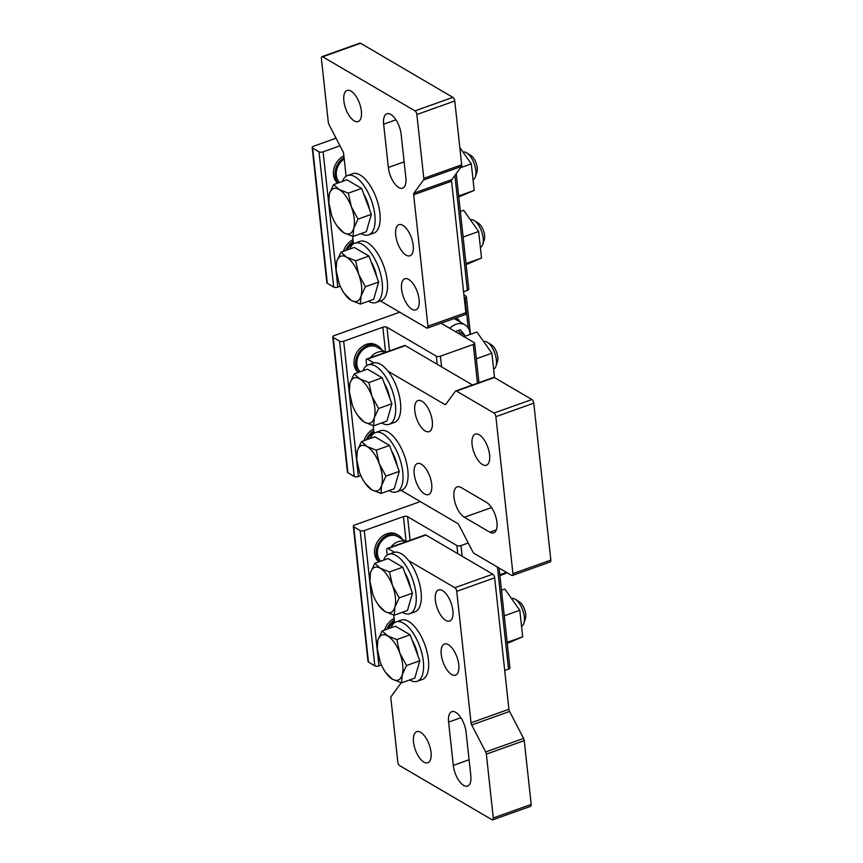 <?xml version="1.0" encoding="UTF-8"?>
<svg xmlns="http://www.w3.org/2000/svg" width="863" height="863" viewBox="0 0 863 863"><rect width="100%" height="100%" fill="white"/><g stroke="black" fill="none" stroke-linecap="round" stroke-linejoin="round"><path stroke-width="1.29" d="M349.849 249.019A31.51 14.11 70.4 0 1 354.898 243.172A31.51 14.11 70.4 0 1 362.406 244.434A31.51 14.11 70.4 0 1 380.95 275.448A31.51 14.11 70.4 0 1 376.085 302.514A31.51 14.11 70.4 0 1 368.577 301.252A31.51 14.11 70.4 0 1 368.479 301.198M376.085 302.514L381.133 300.712A31.51 14.11 -109.6 0 0 385.998 273.647A31.51 14.11 -109.6 0 0 367.455 242.632A31.51 14.11 -109.6 0 0 359.947 241.37L354.898 243.172M368.738 234.876L373.787 233.075A31.51 14.11 -109.6 0 0 378.652 206.009A31.51 14.11 -109.6 0 0 360.108 174.995A31.51 14.11 -109.6 0 0 352.6 173.733L347.552 175.534A31.51 14.11 70.4 0 1 355.06 176.796A31.51 14.11 70.4 0 1 373.603 207.81A31.51 14.11 70.4 0 1 368.738 234.876A31.51 14.11 70.4 0 1 361.23 233.614A31.51 14.11 70.4 0 1 361.133 233.56M423.539 179.979L413.916 193.118A2.999 1.348 -109.6 0 0 413.657 194.758L451.565 181.23A2.999 1.348 70.4 0 1 451.824 179.59L461.435 166.451L423.539 179.979A2.999 1.348 70.4 0 0 423.798 178.339L416.861 114.531A2.999 1.348 70.4 0 0 414.984 110.885L322.686 56.796A2.999 1.348 70.4 0 0 321.975 56.678A2.999 1.348 70.4 0 0 321.392 58.576L328.318 122.384A2.999 1.348 70.4 0 0 328.997 124.574L342.967 151.543A2.999 1.348 -109.6 0 1 343.647 153.733L346.095 176.279A15.005 11.834 -59.6 0 0 346.085 176.279M380.497 300.939L426.646 327.983A2.999 1.348 70.4 0 0 427.358 328.102A2.999 1.348 70.4 0 0 427.94 326.214L413.657 194.758M352.622 236.333L353.442 243.916M395.696 235.114A16.505 7.389 -109.6 0 0 410.001 255.782A16.505 7.389 -109.6 0 0 413.204 245.372A16.505 7.389 -109.6 0 0 398.9 224.704A16.505 7.389 -109.6 0 0 395.696 235.114M361.37 111.133A16.505 7.389 -109.6 0 0 347.066 90.464A16.505 7.389 -109.6 0 0 343.862 100.874A16.505 7.389 -109.6 0 0 358.167 121.554A16.505 7.389 -109.6 0 0 361.37 111.133M401.575 289.224A16.505 7.389 -109.6 0 0 415.88 309.893A16.505 7.389 -109.6 0 0 419.084 299.483A16.505 7.389 -109.6 0 0 404.779 278.814A16.505 7.389 -109.6 0 0 401.575 289.224M388.35 167.476L383.647 124.196A16.505 7.389 -109.6 0 1 386.851 113.776A16.505 7.389 -109.6 0 1 401.155 134.445L405.847 177.735A16.505 7.389 -109.6 0 1 402.643 188.156A16.505 7.389 -109.6 0 1 388.35 167.476L404.121 161.845M427.358 328.102L465.265 314.574A2.999 1.348 -109.6 0 0 465.847 312.686L451.565 181.23M461.435 166.451A2.999 1.348 -109.6 0 0 461.694 164.811L454.769 100.993A2.999 1.348 -109.6 0 0 452.881 97.357L360.583 43.269A2.999 1.348 -109.6 0 0 359.871 43.15L321.975 56.678M318.997 151.791L312.633 148.058A2.999 1.262 173.8 0 1 312.169 147.487L326.861 282.762A2.999 1.262 -6.2 0 0 327.325 283.334L333.69 287.066L318.997 151.791A2.999 1.262 173.8 0 0 323.107 151.823L339.99 145.793M312.169 147.487A2.999 1.262 173.8 0 1 313.56 146.225L336.052 138.199M376.689 276.699A21.953 9.827 -109.6 0 0 371.036 261.586M378.674 282.007L368.976 256.052L355.675 260.799L358.717 274.423L365.373 286.753L378.674 282.007L373.679 299.342L360.378 304.089L351.219 300.421L344.488 293.722M335.977 269.515L336.667 261.5L340.971 252.179L354.272 247.433L368.976 256.052M365.373 286.753L361.068 296.063L360.378 304.089M340.971 252.179L346.516 257.142L355.675 260.799M336.074 270.669L336.667 261.511C338.641 256.02 341.931 254.563 346.516 257.152A23.991 10.744 70.4 0 1 358.706 274.423C361.759 282.956 362.546 290.173 361.058 296.052C359.267 301.511 355.988 302.956 351.219 300.41A23.991 10.744 70.4 0 1 344.1 293.161A23.991 10.744 70.4 0 1 339.019 283.14L335.923 268.997M342.503 181.381A31.51 14.11 70.4 0 1 347.552 175.534M369.342 209.062A21.953 9.827 -109.6 0 0 363.69 193.948M371.327 214.369L361.629 188.414L348.328 193.161L351.37 206.786L358.026 219.116L371.327 214.369L366.333 231.705L353.032 236.451L343.873 232.783L337.142 226.084M328.63 201.877L329.321 193.862L333.625 184.542L346.926 179.795L361.629 188.414M358.026 219.116L353.722 228.425L353.032 236.451M333.625 184.542L339.17 189.504L348.328 193.161M328.727 203.032L329.321 193.873C331.295 188.382 334.574 186.926 339.17 189.515A23.991 10.744 70.4 0 1 351.36 206.786C354.413 215.319 355.189 222.535 353.711 228.415C351.921 233.873 348.641 235.319 343.862 232.773A23.991 10.744 70.4 0 1 336.753 225.523A23.991 10.744 70.4 0 1 331.672 215.502L328.576 201.359M454.898 175.394L467.379 290.356L463.571 291.726M467.379 290.356A2.999 1.262 -6.2 0 0 468.771 289.105L456.225 173.571M333.69 287.066A2.999 1.262 -6.2 0 0 337.811 287.099L340.281 286.214M352.978 239.666A16.505 13.021 120.4 0 0 343.398 251.316M343.873 155.804A16.505 13.021 120.4 0 0 333.852 169.04A16.505 13.021 120.4 0 0 337.638 183.118M345.632 250.518A16.505 13.021 -59.6 0 1 353.172 241.413M347.185 249.968A15.005 11.834 -59.6 0 1 353.323 242.805M338.102 182.945A16.505 13.021 -59.6 0 1 344.057 157.541M339.634 182.406A15.005 11.834 -59.6 0 1 336.333 175.297A15.005 11.834 -59.6 0 1 344.208 158.932M463.118 237.034L478.652 231.489L463.679 210.292L460.346 211.478M466.117 264.585L481.532 258.048L478.652 231.489M466.009 263.593L481.532 258.048M470.432 219.838L470.486 219.828A14.639 6.559 -109.6 0 1 473.97 220.41A14.639 6.559 70.4 0 1 474.24 220.572A14.639 6.559 70.4 0 1 482.751 244.434A14.639 6.559 70.4 0 1 480.378 247.368M478.199 223.118A10.14 4.542 70.4 0 1 478.382 223.226A10.14 4.542 70.4 0 1 484.283 239.752L482.751 244.434M460.518 167.702L471.306 163.851L459.828 147.595M458.76 196.947L474.186 190.41L471.306 163.851M458.652 195.955L474.186 190.41M463.086 152.201L463.14 152.19A14.639 6.559 -109.6 0 1 466.624 152.773A14.639 6.559 70.4 0 1 466.883 152.934A14.639 6.559 70.4 0 1 475.405 176.796A14.639 6.559 70.4 0 1 473.032 179.741M470.853 155.48A10.14 4.542 70.4 0 1 471.036 155.588A10.14 4.542 70.4 0 1 476.937 172.115L475.405 176.796M370.421 438.404A31.51 14.11 70.4 0 1 375.47 432.557A31.51 14.11 70.4 0 1 382.978 433.819A31.51 14.11 70.4 0 1 401.522 464.833A31.51 14.11 70.4 0 1 396.656 491.899A31.51 14.11 70.4 0 1 389.148 490.637A31.51 14.11 70.4 0 1 389.051 490.583M396.656 491.899L401.705 490.098A31.51 14.11 -109.6 0 0 406.581 463.032A31.51 14.11 -109.6 0 0 388.026 432.018A31.51 14.11 -109.6 0 0 380.529 430.756L375.47 432.557M401.068 490.324L457.703 523.507A2.999 1.348 -109.6 0 1 458.911 524.963L472.892 551.932A2.999 1.348 70.4 0 0 474.1 553.388L511.63 575.384A2.999 1.348 70.4 0 0 512.342 575.502A2.999 1.348 70.4 0 0 512.924 573.615L495.88 416.689A2.999 1.348 70.4 0 0 493.992 413.053L456.462 391.058A2.999 1.348 70.4 0 0 455.75 390.939A2.999 1.348 70.4 0 0 455.427 391.187L445.804 404.337A2.999 1.348 -109.6 0 1 445.481 404.585A2.999 1.348 -109.6 0 1 444.769 404.467L388.091 371.263A31.51 14.11 70.4 0 1 400.4 401.867A31.51 14.11 70.4 0 1 394.359 422.46L389.31 424.262A31.51 14.11 70.4 0 1 381.802 422.999A31.51 14.11 70.4 0 1 381.705 422.946M373.194 425.718L374.013 433.302M421.327 464.197A16.505 7.389 -109.6 0 0 417.401 463.539A16.505 7.389 -109.6 0 0 414.844 477.714A16.505 7.389 -109.6 0 0 424.564 493.96A16.505 7.389 -109.6 0 0 428.49 494.618A16.505 7.389 -109.6 0 0 431.047 480.443A16.505 7.389 -109.6 0 0 421.327 464.197M421.931 401.219A16.505 7.389 -109.6 0 0 418.005 400.561A16.505 7.389 -109.6 0 0 415.459 414.736A16.505 7.389 -109.6 0 0 425.168 430.982A16.505 7.389 -109.6 0 0 429.105 431.64A16.505 7.389 -109.6 0 0 431.651 417.465A16.505 7.389 -109.6 0 0 421.931 401.219M482.46 464.553A16.505 7.389 -109.6 0 0 486.387 465.222A16.505 7.389 -109.6 0 0 488.933 451.036A16.505 7.389 -109.6 0 0 479.224 434.79A16.505 7.389 -109.6 0 0 475.286 434.132A16.505 7.389 -109.6 0 0 472.741 448.307A16.505 7.389 -109.6 0 0 482.46 464.553M464.348 517.271A16.505 7.389 -109.6 0 1 454.628 501.025A16.505 7.389 -109.6 0 1 457.174 486.851A16.505 7.389 -109.6 0 1 461.112 487.509L486.57 502.428A16.505 7.389 -109.6 0 1 496.29 518.674A16.505 7.389 -109.6 0 1 493.733 532.859A16.505 7.389 -109.6 0 1 489.806 532.191L464.348 517.271L491.554 507.563M363.075 370.766A31.51 14.11 70.4 0 1 368.123 364.92L373.183 363.118A31.51 14.11 70.4 0 1 373.862 362.913L367.455 359.159L405.351 345.632L472.471 384.963M367.455 359.159A2.999 1.348 70.4 0 0 366.732 359.04A2.999 1.348 70.4 0 0 366.149 360.928L366.667 365.664A15.005 11.834 -59.6 0 1 366.667 365.642M512.342 575.502L550.249 561.975A2.999 1.348 -109.6 0 0 550.831 560.076L533.787 403.161A2.999 1.348 -109.6 0 0 531.899 399.526L494.37 377.53A2.999 1.348 -109.6 0 0 493.647 377.411L455.75 390.939M441.058 323.215L474.197 342.633A2.999 1.262 173.8 0 1 474.65 343.215A2.999 1.262 173.8 0 1 473.258 344.466L440.41 356.192A2.999 1.262 173.8 0 1 436.3 356.16L437.174 364.283M339.569 341.176L333.204 337.444A2.999 1.262 173.8 0 1 332.74 336.872L347.444 472.147A2.999 1.262 -6.2 0 0 347.897 472.719L354.262 476.452L339.569 341.176A2.999 1.262 173.8 0 0 343.679 341.209L382.848 327.228A2.999 1.262 -6.2 0 1 386.969 327.26L436.3 356.16M366.732 359.04L404.639 345.513A2.999 1.348 70.4 0 1 405.351 345.632M397.26 466.085A21.953 9.827 -109.6 0 0 391.619 450.961M399.245 471.381L389.547 445.437L376.246 450.184L379.289 463.809L385.944 476.139L399.245 471.381L394.251 488.728L380.95 493.474L371.791 489.806L365.071 483.107M356.548 458.9L357.239 450.885L361.543 441.565L374.844 436.818L389.547 445.437M385.944 476.139L381.64 485.448L380.95 493.474M361.543 441.565L367.088 446.516L376.246 450.184M356.646 460.055L357.239 450.896C359.224 445.405 362.503 443.949 367.088 446.538A23.991 10.744 70.4 0 1 379.278 463.809C382.331 472.341 383.118 479.558 381.629 485.438C379.849 490.896 376.559 492.341 371.791 489.796A23.991 10.744 70.4 0 1 364.682 482.546A23.991 10.744 70.4 0 1 359.591 472.525L356.495 458.382M388.091 371.263A31.51 14.11 -109.6 0 0 380.68 364.38A31.51 14.11 -109.6 0 0 373.862 362.913M368.123 364.92A31.51 14.11 70.4 0 1 375.632 366.182A31.51 14.11 70.4 0 1 394.175 397.196A31.51 14.11 70.4 0 1 389.31 424.262M389.914 398.447A21.953 9.827 -109.6 0 0 384.262 383.334M391.899 403.755L382.201 377.8L368.9 382.546L371.942 396.171L378.598 408.501L391.899 403.755L386.904 421.09L373.603 425.837L364.445 422.169L357.724 415.47M349.202 391.263L349.893 383.248L354.197 373.927L367.498 369.181L382.201 377.8M378.598 408.501L374.294 417.811L373.603 425.837M354.197 373.927L359.742 378.879L368.9 382.546M349.299 392.417L349.893 383.258C351.867 377.767 355.157 376.311 359.742 378.9A23.991 10.744 70.4 0 1 371.931 396.171C374.984 404.704 375.772 411.921 374.283 417.8C372.503 423.258 369.213 424.704 364.445 422.158A23.991 10.744 70.4 0 1 357.325 414.909A23.991 10.744 70.4 0 1 352.244 404.887L349.148 390.745M354.262 476.452A2.999 1.262 -6.2 0 0 358.382 476.484L360.853 475.599M332.74 336.872A2.999 1.262 173.8 0 1 334.132 335.61L399.709 312.201M464.262 298.156L464.963 297.908A2.999 1.262 173.8 0 0 466.354 296.656A2.999 1.262 173.8 0 0 465.901 296.074L463.916 294.909M476.344 358.781L491.878 353.237L476.905 332.028L463.981 336.646M494.531 377.627L491.878 353.237M483.658 341.586L483.712 341.575A14.639 6.559 -109.6 0 1 487.196 342.158A14.639 6.559 70.4 0 1 487.466 342.32A14.639 6.559 70.4 0 1 495.977 366.182A14.639 6.559 70.4 0 1 493.604 369.116M491.425 344.866A10.14 4.542 70.4 0 1 491.608 344.973A10.14 4.542 70.4 0 1 497.509 361.5L495.977 366.182M456.214 317.972L456.042 317.864A16.505 13.021 -59.6 0 1 456.214 317.972A16.505 13.021 -59.6 0 1 460.141 322.007M454.024 318.587A15.005 11.834 -59.6 0 1 455.459 319.267L465.006 324.866A15.005 11.834 -59.6 0 1 470.055 333.301A15.005 11.834 -59.6 0 1 470.13 334.456M449.828 328.35A15.005 11.834 -59.6 0 1 465.006 324.866M464.229 336.559L464.715 335.2L460.335 329.742L455.276 331.543M458.372 330.443L459.947 332.406L459.386 333.949M459.947 332.406L464.715 335.2M373.55 429.051A16.505 13.021 120.4 0 0 363.97 440.702M358.21 372.503A16.505 13.021 120.4 0 1 354.704 357.347A16.505 13.021 120.4 0 1 366.333 344.359A16.505 13.021 -59.6 0 1 376.3 345.006L377.886 345.934A16.505 13.021 -59.6 0 1 381.813 349.968M366.203 439.903A16.505 13.021 -59.6 0 1 373.744 430.799M367.757 439.353A15.005 11.834 -59.6 0 1 373.895 432.19M358.674 372.331A16.505 13.021 -59.6 0 1 356.592 357.347A16.505 13.021 -59.6 0 1 367.929 345.297A16.505 13.021 -59.6 0 1 377.886 345.934M360.205 371.791A15.005 11.834 -59.6 0 1 356.915 364.682A15.005 11.834 -59.6 0 1 363.183 349.547A15.005 11.834 -59.6 0 1 377.131 347.228L385.718 352.266M370.227 357.789A15.005 11.834 -59.6 0 1 385.632 352.298M390.993 627.789A31.51 14.11 70.4 0 1 396.041 621.943A31.51 14.11 70.4 0 1 403.55 623.205A31.51 14.11 70.4 0 1 422.093 654.219A31.51 14.11 70.4 0 1 417.228 681.285A31.51 14.11 70.4 0 1 409.72 680.022A31.51 14.11 70.4 0 1 409.623 679.968M417.228 681.285L422.287 679.483A31.51 14.11 -109.6 0 0 427.153 652.417A31.51 14.11 -109.6 0 0 408.609 621.403A31.51 14.11 -109.6 0 0 401.101 620.141L396.041 621.943M409.882 613.647L414.941 611.845A31.51 14.11 -109.6 0 0 420.971 591.241A31.51 14.11 -109.6 0 0 408.663 560.648A31.51 14.11 -109.6 0 0 401.263 553.766A31.51 14.11 -109.6 0 0 394.434 552.298A31.51 14.11 -109.6 0 0 393.755 552.503L388.695 554.305A31.51 14.11 70.4 0 1 396.203 555.567A31.51 14.11 70.4 0 1 414.747 586.581A31.51 14.11 70.4 0 1 409.882 613.647A31.51 14.11 70.4 0 1 402.374 612.385A31.51 14.11 70.4 0 1 402.277 612.331M468.253 542.989L460.993 545.578A2.999 1.262 173.8 0 1 456.872 545.545L457.757 553.668L425.923 535.017A2.999 1.348 -109.6 0 0 425.211 534.898L387.314 548.426A2.999 1.348 70.4 0 0 386.732 550.314L387.239 555.049A15.005 11.834 -59.6 0 1 387.239 555.028M387.314 548.426A2.999 1.348 70.4 0 1 388.026 548.544L394.434 552.298M531.187 804.424L493.28 817.951A2.999 1.348 70.4 0 1 492.697 819.85L530.605 806.322A2.999 1.348 -109.6 0 0 531.187 804.424L524.251 740.616A2.999 1.348 -109.6 0 0 523.582 738.426L509.602 711.457A2.999 1.348 70.4 0 1 508.922 709.267L494.65 577.822A2.999 1.348 -109.6 0 0 492.762 574.186L454.855 587.714L408.663 560.648M454.855 587.714A2.999 1.348 70.4 0 1 456.743 591.349L471.025 722.795A2.999 1.348 -109.6 0 0 471.694 724.985L485.675 751.964A2.999 1.348 70.4 0 1 486.354 754.143L493.28 817.951M492.697 819.85A2.999 1.348 70.4 0 1 491.986 819.731L399.688 765.643A2.999 1.348 70.4 0 1 397.8 762.007L390.874 698.189A2.999 1.348 70.4 0 1 391.133 696.549L400.745 683.41A2.999 1.348 -109.6 0 0 401.004 682.698M393.765 615.103L394.585 622.687M441.252 654.467A16.505 7.389 -109.6 0 0 455.556 675.136A16.505 7.389 -109.6 0 0 458.76 664.726A16.505 7.389 -109.6 0 0 444.456 644.057A16.505 7.389 -109.6 0 0 441.252 654.467M431.025 752.342A16.505 7.389 -109.6 0 0 416.721 731.673A16.505 7.389 -109.6 0 0 413.517 742.083A16.505 7.389 -109.6 0 0 427.821 762.752A16.505 7.389 -109.6 0 0 431.025 752.342M435.373 600.357A16.505 7.389 -109.6 0 0 449.677 621.026A16.505 7.389 -109.6 0 0 452.881 610.616A16.505 7.389 -109.6 0 0 438.577 589.947A16.505 7.389 -109.6 0 0 435.373 600.357M466.106 732.363A16.505 7.389 -109.6 0 0 451.802 711.695A16.505 7.389 -109.6 0 0 448.598 722.104L453.302 765.395A16.505 7.389 -109.6 0 0 467.606 786.064A16.505 7.389 -109.6 0 0 470.81 775.654L466.106 732.363M457.757 553.668L492.762 574.186M497.444 567.067L508.534 669.127L504.715 670.497M508.534 669.127A2.999 1.262 -6.2 0 0 509.925 667.876L499.073 568.027M353.323 526.257L368.016 661.533A2.999 1.262 -6.2 0 0 368.469 662.104L353.776 526.829A2.999 1.262 173.8 0 1 353.323 526.257A2.999 1.262 173.8 0 1 354.715 524.995L420.281 501.586M381.424 664.985L378.954 665.869A2.999 1.262 -6.2 0 1 374.833 665.837L368.469 662.104M374.833 665.837L360.141 530.562A2.999 1.262 173.8 0 0 364.262 530.594L403.42 516.613A2.999 1.262 -6.2 0 1 407.541 516.646L456.872 545.545M383.647 560.152A31.51 14.11 70.4 0 1 388.695 554.305M410.486 587.822A21.953 9.827 -109.6 0 0 404.844 572.708M412.471 593.129L402.773 567.185L389.472 571.932L392.514 585.556L399.181 597.886L412.471 593.129L407.476 610.475L394.175 615.222L385.017 611.554L378.296 604.855M369.774 580.648L370.464 572.633L374.779 563.312L388.07 558.566L402.773 567.185M399.181 597.886L394.866 607.196L394.175 615.222M374.779 563.312L380.313 568.264L389.472 571.932M369.871 581.802L370.475 572.644C372.449 567.153 375.729 565.697 380.313 568.285A23.991 10.744 70.4 0 1 392.514 585.556C395.556 594.089 396.344 601.306 394.855 607.185C393.075 612.644 389.796 614.089 385.017 611.543A23.991 10.744 70.4 0 1 377.908 604.294A23.991 10.744 70.4 0 1 372.816 594.273L369.72 580.13M417.843 655.459A21.953 9.827 -109.6 0 0 412.19 640.346M419.817 660.767L410.119 634.823L396.818 639.569L399.86 653.194L406.527 665.524L419.817 660.767L414.823 678.113L401.522 682.86L392.363 679.192L385.642 672.493M377.12 648.286L377.811 640.27L382.126 630.95L395.416 626.204L410.119 634.823M406.527 665.524L402.212 674.834L401.522 682.86M382.126 630.95L387.66 635.902L396.818 639.569M377.217 649.44L377.821 640.281C379.796 634.79 383.075 633.334 387.66 635.923A23.991 10.744 70.4 0 1 399.86 653.194C402.902 661.727 403.69 668.944 402.212 674.823C400.421 680.281 397.142 681.727 392.363 679.181A23.991 10.744 70.4 0 1 385.254 671.932A23.991 10.744 70.4 0 1 380.173 661.91L377.066 647.768M394.132 618.437A16.505 13.021 120.4 0 0 384.542 630.087M378.792 561.878A16.505 13.021 120.4 0 1 375.276 546.732A16.505 13.021 120.4 0 1 386.915 533.744A16.505 13.021 -59.6 0 1 396.872 534.391L398.458 535.319A16.505 13.021 -59.6 0 1 402.385 539.353M360.141 530.562L353.776 526.829M499.914 575.718L507.196 572.784M499.806 574.726L506.452 572.352M504.272 615.804L519.796 610.26L504.833 589.051L501.489 590.249M507.261 643.356L522.687 636.818L519.796 610.26M507.153 642.363L522.687 636.818M511.576 598.609L511.63 598.598A14.639 6.559 -109.6 0 1 515.114 599.181A14.639 6.559 70.4 0 1 515.384 599.343A14.639 6.559 70.4 0 1 523.906 623.205A14.639 6.559 70.4 0 1 521.522 626.139M519.353 601.889A10.14 4.542 70.4 0 1 519.537 601.996A10.14 4.542 70.4 0 1 525.427 618.523L523.906 623.205M386.775 629.289A16.505 13.021 -59.6 0 1 394.315 620.184M388.328 628.739A15.005 11.834 -59.6 0 1 394.467 621.576M379.245 561.716A16.505 13.021 -59.6 0 1 377.163 546.732A16.505 13.021 -59.6 0 1 388.501 534.682A16.505 13.021 -59.6 0 1 398.458 535.319M380.777 561.177A15.005 11.834 -59.6 0 1 377.487 554.068A15.005 11.834 -59.6 0 1 383.755 538.933A15.005 11.834 -59.6 0 1 397.703 536.613L406.29 541.651M390.799 547.174A15.005 11.834 -59.6 0 1 406.203 541.684M395.923 119.806L383.647 124.196M322.686 56.796L360.583 43.269M414.984 110.885L452.881 97.357M416.861 114.531L454.769 100.993M423.798 178.339L461.694 164.811M451.824 179.59L413.916 193.118M427.94 326.214L465.847 312.686M327.325 283.334L312.633 148.058M323.107 151.823L337.811 287.099M489.806 532.191L496.354 529.85M440.41 356.192L441.576 366.861M386.969 327.26L389.537 350.907M444.769 404.467L446.042 404.013M456.462 391.058L494.37 377.53M493.992 413.053L531.899 399.526M495.88 416.689L533.787 403.161M512.924 573.615L550.831 560.076M347.897 472.719L333.204 337.444M464.963 297.908L468.231 327.972M473.258 344.466L477.466 383.183M382.848 327.228L385.556 352.169M343.679 341.209L358.382 476.484M460.874 717.725L448.598 722.104M453.302 765.395L469.084 759.764M460.993 545.578L462.147 556.247M407.541 516.646L410.108 540.281M425.923 535.017L388.026 548.544M524.251 740.616L486.354 754.143M485.675 751.964L523.582 738.426M471.694 724.985L509.602 711.457M508.922 709.267L471.025 722.795M494.65 577.822L456.743 591.349M403.42 516.613L406.128 541.554M364.262 530.594L378.954 665.869M344.1 293.161L345.017 294.51M336.753 225.523L337.67 226.872M478.382 223.226L474.24 220.572M471.036 155.588L466.883 152.934M364.682 482.546L365.588 483.895M357.325 414.909L358.242 416.257M466.354 296.656L470.454 334.337M474.65 343.215L478.943 382.654M491.608 344.973L487.466 342.32M377.908 604.294L378.814 605.643M385.254 671.932L386.171 673.28M519.537 601.996L515.384 599.343"/></g></svg>
